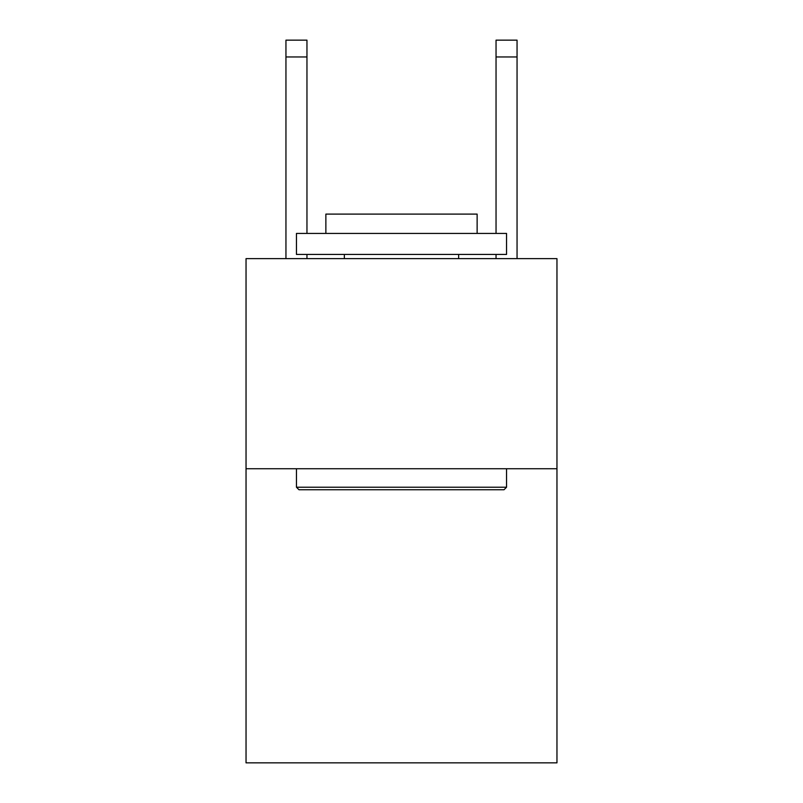 <?xml version="1.0" encoding="UTF-8"?>
<svg xmlns="http://www.w3.org/2000/svg" width="803" height="803" viewBox="0 0 803 803"><rect width="100%" height="100%" fill="white"/><g stroke="black" fill="none" stroke-linecap="round" stroke-linejoin="round"><path stroke-width="1.2" d="M556.961 468.731L556.961 762.85L246.039 762.85L246.039 258.636L556.961 258.636L556.961 468.731L246.039 468.731M298.977 489.74L296.458 487.22L506.542 487.22L504.023 489.74L298.977 489.74M506.542 233.432L506.542 254.441L296.458 254.441L296.458 233.432L506.542 233.432M325.867 233.432L325.867 214.1L477.133 214.1L477.133 233.432M506.542 468.731L506.542 487.22M296.458 468.731L296.458 487.22M458.643 254.441L458.643 258.636M344.357 254.441L344.357 258.636M306.957 258.636L306.957 254.441M306.957 233.432L306.957 56.953L285.948 56.953L285.948 40.15L306.957 40.15L306.957 56.953M285.948 258.636L285.948 56.953M517.052 258.636L517.052 40.15L496.043 40.15L496.043 233.432M496.043 254.441L496.043 258.636M496.043 56.953L517.052 56.953"/></g></svg>
